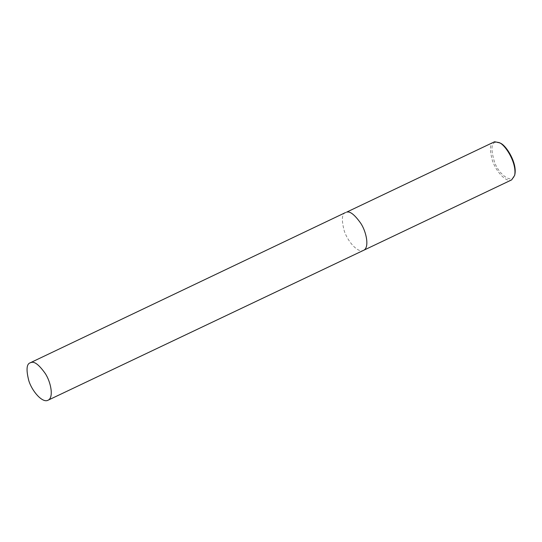 <?xml version="1.0" encoding="UTF-8"?>
<svg xmlns="http://www.w3.org/2000/svg" width="542" height="542" viewBox="0 0 542 542"><rect width="100%" height="100%" fill="white"/><g stroke="black" fill="none" stroke-linecap="round" stroke-linejoin="round"><path stroke-width="0.41" stroke-dasharray="2.71 2.03" d="M493.674 142.065C489.982 143.21 489.487 149.158 492.197 159.897C495.259 170.384 505.971 183.04 511.662 179.869M500.076 143.095L495.808 142.322C491.181 142.729 490.747 149.321 494.514 162.085C499.046 175.093 513.132 185.174 514.9 174.253M345.586 212.525C341.894 213.677 341.399 219.618 344.109 230.364C347.171 240.844 357.876 253.5 363.567 250.329"/><path stroke-width="0.81" d="M494.555 141.76L346.467 212.22C349.807 210.879 354.583 214.578 360.782 223.324C366.582 232.084 369.563 247.829 363.574 250.329L511.662 179.869L514.656 175.378C517.095 162.783 504.744 144.05 499.046 142.58L494.555 141.76M514.656 175.378L514.9 174.253C517.224 162.288 505.49 144.49 500.076 143.095L499.046 142.58M31.077 362.51L30.21 362.815C26.551 363.953 26.07 369.834 28.746 380.47C31.775 390.85 42.378 403.377 48.014 400.24C53.949 397.767 50.995 382.178 45.257 373.506C39.112 364.847 34.39 361.182 31.077 362.51M30.21 362.815L345.586 212.525M48.014 400.24L363.567 250.329"/></g></svg>
